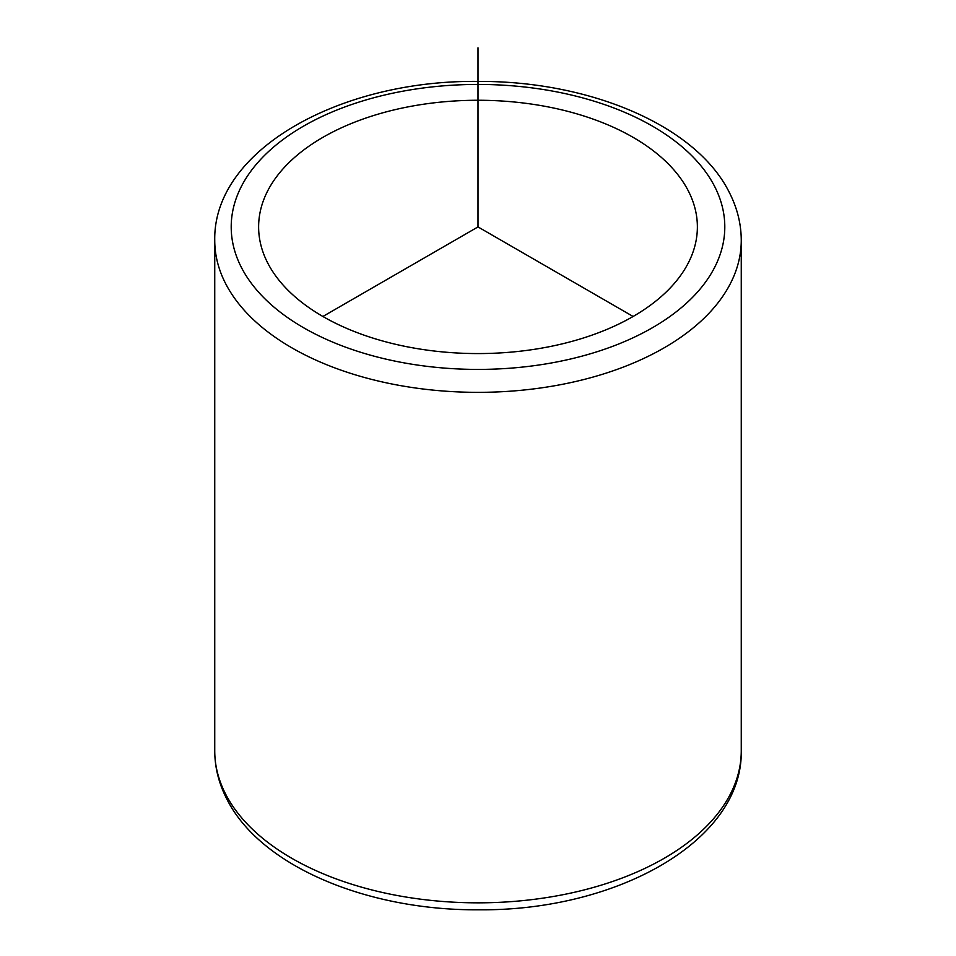 <?xml version="1.0" encoding="UTF-8"?>
<svg xmlns="http://www.w3.org/2000/svg" width="956" height="956" viewBox="0 0 956 956"><rect width="100%" height="100%" fill="white"/><g stroke="black" fill="none" stroke-linecap="round" stroke-linejoin="round"><path stroke-width="1.43" d="M688.499 191.26A219.378 126.658 180 0 1 697.378 226.919A219.378 126.658 180 0 1 509.201 352.286A219.378 126.658 180 0 1 267.501 262.577A219.378 126.658 180 0 1 258.622 226.919A219.378 126.658 180 0 1 446.799 101.551A219.378 126.658 180 0 1 688.499 191.26M633.123 316.484L478 226.919L322.877 316.484M478 226.919L478 47.8M241.187 267.035A246.803 142.492 180 0 1 408.511 90.199A246.803 142.492 180 0 1 714.813 186.802A246.803 142.492 180 0 1 547.489 363.65A246.803 142.492 180 0 1 241.187 267.035M214.742 240.362C213.104 149.865 340.133 79.898 477.857 81.415C589.589 80.77 696.35 125.463 729.488 192.789C737.267 208.097 741.199 223.955 741.259 240.362A263.259 151.992 180 0 1 515.439 390.801A263.259 151.992 180 0 1 225.389 283.143A263.259 151.992 180 0 1 214.742 240.362L214.742 750.854A263.259 151.992 180 0 0 225.389 793.647A263.259 151.992 180 0 0 515.439 901.293A263.259 151.992 180 0 0 741.259 750.854C742.872 841.149 616.429 911.032 479.004 909.801C366.973 910.674 259.733 865.933 226.512 798.427C218.733 783.119 214.801 767.262 214.742 750.854M741.259 240.362L741.259 750.854"/></g></svg>
